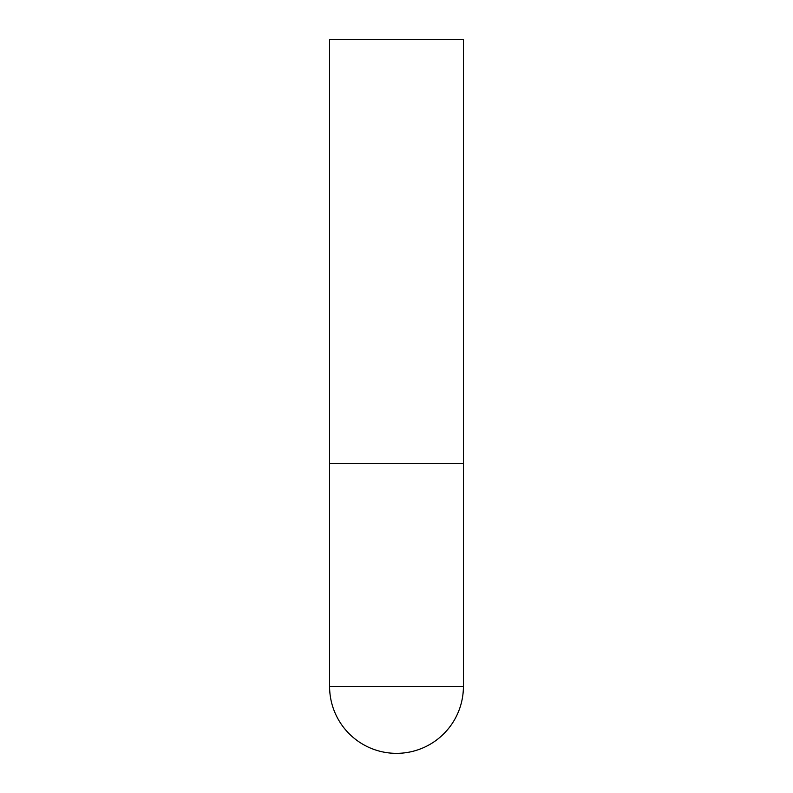 <?xml version="1.0" encoding="UTF-8"?>
<svg xmlns="http://www.w3.org/2000/svg" width="793" height="793" viewBox="0 0 793 793"><rect width="100%" height="100%" fill="white"/><g stroke="black" fill="none" stroke-linecap="round" stroke-linejoin="round"><path stroke-width="1.19" d="M329.591 686.441A66.909 66.909 0 0 0 396.5 753.35A66.909 66.909 0 0 0 463.409 686.441L329.591 686.441L329.591 463.409L463.409 463.409L329.591 463.409L329.591 39.65L463.409 39.65L463.409 686.441"/></g></svg>
